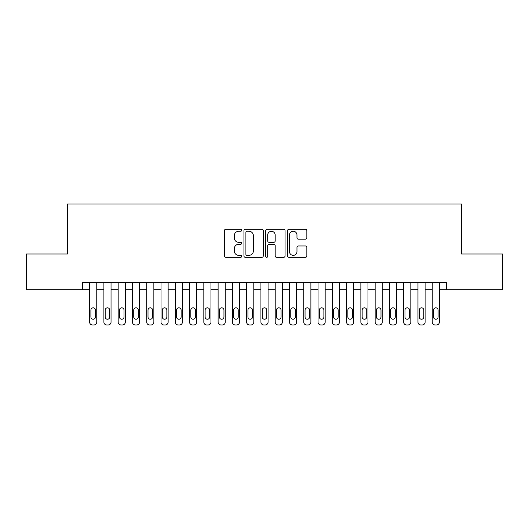 <?xml version="1.0" encoding="UTF-8"?>
<svg xmlns="http://www.w3.org/2000/svg" width="529" height="529" viewBox="0 0 529 529"><rect width="100%" height="100%" fill="white"/><g stroke="black" fill="none" stroke-linecap="round" stroke-linejoin="round"><path stroke-width="0.79" d="M241.66 230.267A0.979 0.979 0 0 0 240.675 229.288L225.79 229.288A1.402 1.402 0 0 0 224.389 230.69L224.389 255.91A1.402 1.402 0 0 0 225.79 257.312L240.675 257.312A0.979 0.979 0 0 0 241.66 256.334A0.979 0.979 0 0 0 240.675 255.348L238.751 255.348A4.483 4.483 0 0 1 234.268 250.865L234.268 248.762A4.483 4.483 0 0 1 238.751 244.279L240.675 244.279A0.979 0.979 0 0 0 241.66 243.3A0.979 0.979 0 0 0 240.675 242.322L238.751 242.322A4.483 4.483 0 0 1 234.268 237.838L234.268 235.736A4.483 4.483 0 0 1 238.751 231.252L240.675 231.252A0.979 0.979 0 0 0 241.66 230.267M305.451 239.168A1.402 1.402 0 0 0 306.853 237.766L306.853 230.69A1.402 1.402 0 0 0 305.451 229.288L288.92 229.288A1.402 1.402 0 0 0 287.518 230.69L287.518 255.91A1.402 1.402 0 0 0 288.92 257.312L305.451 257.312A1.402 1.402 0 0 0 306.853 255.91L306.853 247.367A1.402 1.402 0 0 0 305.451 245.965L298.376 245.965A1.402 1.402 0 0 0 296.974 247.367L296.974 251.606A3.749 3.749 0 0 1 293.225 255.348A3.749 3.749 0 0 1 289.475 251.606L289.475 234.995A3.749 3.749 0 0 1 293.225 231.252A3.749 3.749 0 0 1 296.974 234.995L296.974 237.766A1.402 1.402 0 0 0 298.376 239.168L305.451 239.168M82.484 289.694L26.45 289.694L26.45 254.006L67.494 254.006L67.494 204.042L461.506 204.042L461.506 254.006L502.55 254.006L502.55 289.694L446.516 289.694L446.516 282.559L82.484 282.559L82.484 289.694L89.619 289.694L89.619 322.101A2.857 2.857 0 0 0 92.476 324.958L93.904 324.958A2.857 2.857 0 0 0 96.761 322.101L96.761 289.694L103.896 289.694L103.896 322.101A2.857 2.857 0 0 0 106.752 324.958L108.18 324.958A2.857 2.857 0 0 0 111.037 322.101L111.037 289.694L118.172 289.694L118.172 322.101A2.857 2.857 0 0 0 121.029 324.958L122.457 324.958A2.857 2.857 0 0 0 125.313 322.101L125.313 289.694L132.448 289.694L132.448 322.101A2.857 2.857 0 0 0 135.305 324.958L136.733 324.958A2.857 2.857 0 0 0 139.583 322.101L139.583 289.694L146.725 289.694L146.725 322.101A2.857 2.857 0 0 0 149.581 324.958L151.01 324.958A2.857 2.857 0 0 0 153.86 322.101L153.86 289.694L161.001 289.694L161.001 322.101A2.857 2.857 0 0 0 163.858 324.958L165.286 324.958A2.857 2.857 0 0 0 168.136 322.101L168.136 289.694L175.278 289.694L175.278 322.101A2.857 2.857 0 0 0 178.134 324.958L179.556 324.958A2.857 2.857 0 0 0 182.412 322.101L182.412 289.694L189.554 289.694L189.554 322.101A2.857 2.857 0 0 0 192.404 324.958L193.832 324.958A2.857 2.857 0 0 0 196.689 322.101L196.689 289.694L203.83 289.694L203.83 322.101A2.857 2.857 0 0 0 206.68 324.958L208.109 324.958A2.857 2.857 0 0 0 210.965 322.101L210.965 289.694L218.107 289.694L218.107 322.101A2.857 2.857 0 0 0 220.957 324.958L222.385 324.958A2.857 2.857 0 0 0 225.242 322.101L225.242 289.694L232.376 289.694L232.376 322.101A2.857 2.857 0 0 0 235.233 324.958L236.661 324.958A2.857 2.857 0 0 0 239.518 322.101L239.518 289.694L246.653 289.694L246.653 322.101A2.857 2.857 0 0 0 249.509 324.958L250.938 324.958A2.857 2.857 0 0 0 253.794 322.101L253.794 289.694L260.929 289.694L260.929 322.101A2.857 2.857 0 0 0 263.786 324.958L265.214 324.958A2.857 2.857 0 0 0 268.071 322.101L268.071 289.694L275.206 289.694L275.206 322.101A2.857 2.857 0 0 0 278.062 324.958L279.491 324.958A2.857 2.857 0 0 0 282.347 322.101L282.347 289.694L289.482 289.694L289.482 322.101A2.857 2.857 0 0 0 292.339 324.958L293.767 324.958A2.857 2.857 0 0 0 296.624 322.101L296.624 289.694L303.758 289.694L303.758 322.101A2.857 2.857 0 0 0 306.615 324.958L308.043 324.958A2.857 2.857 0 0 0 310.893 322.101L310.893 289.694L318.035 289.694L318.035 322.101A2.857 2.857 0 0 0 320.891 324.958L322.32 324.958A2.857 2.857 0 0 0 325.17 322.101L325.17 289.694L332.311 289.694L332.311 322.101A2.857 2.857 0 0 0 335.168 324.958L336.596 324.958A2.857 2.857 0 0 0 339.446 322.101L339.446 289.694L346.588 289.694L346.588 322.101A2.857 2.857 0 0 0 349.444 324.958L350.866 324.958A2.857 2.857 0 0 0 353.722 322.101L353.722 289.694L360.864 289.694L360.864 322.101A2.857 2.857 0 0 0 363.714 324.958L365.142 324.958A2.857 2.857 0 0 0 367.999 322.101L367.999 289.694L375.14 289.694L375.14 322.101A2.857 2.857 0 0 0 377.99 324.958L379.419 324.958A2.857 2.857 0 0 0 382.275 322.101L382.275 289.694L389.417 289.694L389.417 322.101A2.857 2.857 0 0 0 392.267 324.958L393.695 324.958A2.857 2.857 0 0 0 396.552 322.101L396.552 289.694L403.687 289.694L403.687 322.101A2.857 2.857 0 0 0 406.543 324.958L407.971 324.958A2.857 2.857 0 0 0 410.828 322.101L410.828 289.694L417.963 289.694L417.963 322.101A2.857 2.857 0 0 0 420.82 324.958L422.248 324.958A2.857 2.857 0 0 0 425.104 322.101L425.104 289.694L432.239 289.694L432.239 322.101A2.857 2.857 0 0 0 435.096 324.958L436.524 324.958A2.857 2.857 0 0 0 439.381 322.101L439.381 289.694L446.516 289.694M263.277 230.69A1.402 1.402 0 0 0 261.875 229.288L245.337 229.288A1.402 1.402 0 0 0 243.935 230.69L243.935 255.91A1.402 1.402 0 0 0 245.337 257.312L261.875 257.312A1.402 1.402 0 0 0 263.277 255.91L263.277 230.69M267.125 229.288L283.663 229.288A1.402 1.402 0 0 1 285.065 230.69L285.065 255.91A1.402 1.402 0 0 1 283.663 257.312L276.588 257.312A1.402 1.402 0 0 1 275.186 255.91L275.186 245.681A1.402 1.402 0 0 0 273.784 244.279L269.089 244.279A1.402 1.402 0 0 0 267.687 245.681L267.687 256.334A0.979 0.979 0 0 1 266.709 257.312A0.979 0.979 0 0 1 265.723 256.334L265.723 230.69A1.402 1.402 0 0 1 267.125 229.288M246.878 231.252A0.979 0.979 0 0 0 245.899 232.231L245.899 254.37A0.979 0.979 0 0 0 246.878 255.348L248.908 255.348A4.483 4.483 0 0 0 253.398 250.865L253.398 235.736A4.483 4.483 0 0 0 248.908 231.252L246.878 231.252M275.186 235.068A3.749 3.749 0 0 0 271.437 231.318A3.749 3.749 0 0 0 267.687 235.068L267.687 240.92A1.402 1.402 0 0 0 269.089 242.322L273.784 242.322A1.402 1.402 0 0 0 275.186 240.92L275.186 235.068M96.761 282.559L96.761 322.101M89.619 282.559L89.619 322.101M95.471 316.964A2.281 2.281 0 0 1 93.19 319.245A2.281 2.281 0 0 1 90.909 316.964L90.909 310.113A2.281 2.281 0 0 1 93.19 307.825A2.281 2.281 0 0 1 95.471 310.113L95.471 316.964M92.476 324.958L93.904 324.958M111.037 282.559L111.037 322.101M103.896 282.559L103.896 322.101M109.748 316.964A2.281 2.281 0 0 1 107.466 319.245A2.281 2.281 0 0 1 105.178 316.964L105.178 310.113A2.281 2.281 0 0 1 107.466 307.825A2.281 2.281 0 0 1 109.748 310.113L109.748 316.964M106.752 324.958L108.18 324.958M125.313 282.559L125.313 322.101M118.172 282.559L118.172 322.101M124.024 316.964A2.281 2.281 0 0 1 121.743 319.245A2.281 2.281 0 0 1 119.455 316.964L119.455 310.113A2.281 2.281 0 0 1 121.743 307.825A2.281 2.281 0 0 1 124.024 310.113L124.024 316.964M121.029 324.958L122.457 324.958M139.583 282.559L139.583 322.101M132.448 282.559L132.448 322.101M138.3 316.964A2.281 2.281 0 0 1 136.019 319.245A2.281 2.281 0 0 1 133.731 316.964L133.731 310.113A2.281 2.281 0 0 1 136.019 307.825A2.281 2.281 0 0 1 138.3 310.113L138.3 316.964M135.305 324.958L136.733 324.958M153.86 282.559L153.86 322.101M146.725 282.559L146.725 322.101M152.577 316.964A2.281 2.281 0 0 1 150.296 319.245A2.281 2.281 0 0 1 148.008 316.964L148.008 310.113A2.281 2.281 0 0 1 150.296 307.825A2.281 2.281 0 0 1 152.577 310.113L152.577 316.964M149.581 324.958L151.01 324.958M168.136 282.559L168.136 322.101M161.001 282.559L161.001 322.101M166.853 316.964A2.281 2.281 0 0 1 164.572 319.245A2.281 2.281 0 0 1 162.284 316.964L162.284 310.113A2.281 2.281 0 0 1 164.572 307.825A2.281 2.281 0 0 1 166.853 310.113L166.853 316.964M163.858 324.958L165.286 324.958M182.412 282.559L182.412 322.101M175.278 282.559L175.278 322.101M181.13 316.964A2.281 2.281 0 0 1 178.842 319.245A2.281 2.281 0 0 1 176.56 316.964L176.56 310.113A2.281 2.281 0 0 1 178.842 307.825A2.281 2.281 0 0 1 181.13 310.113L181.13 316.964M178.134 324.958L179.556 324.958M196.689 282.559L196.689 322.101M189.554 282.559L189.554 322.101M195.406 316.964A2.281 2.281 0 0 1 193.118 319.245A2.281 2.281 0 0 1 190.837 316.964L190.837 310.113A2.281 2.281 0 0 1 193.118 307.825A2.281 2.281 0 0 1 195.406 310.113L195.406 316.964M192.404 324.958L193.832 324.958M210.965 282.559L210.965 322.101M203.83 282.559L203.83 322.101M209.682 316.964A2.281 2.281 0 0 1 207.394 319.245A2.281 2.281 0 0 1 205.113 316.964L205.113 310.113A2.281 2.281 0 0 1 207.394 307.825A2.281 2.281 0 0 1 209.682 310.113L209.682 316.964M206.68 324.958L208.109 324.958M225.242 282.559L225.242 322.101M218.107 282.559L218.107 322.101M223.959 316.964A2.281 2.281 0 0 1 221.671 319.245A2.281 2.281 0 0 1 219.39 316.964L219.39 310.113A2.281 2.281 0 0 1 221.671 307.825A2.281 2.281 0 0 1 223.959 310.113L223.959 316.964M220.957 324.958L222.385 324.958M239.518 282.559L239.518 322.101M232.376 282.559L232.376 322.101M238.235 316.964A2.281 2.281 0 0 1 235.947 319.245A2.281 2.281 0 0 1 233.666 316.964L233.666 310.113A2.281 2.281 0 0 1 235.947 307.825A2.281 2.281 0 0 1 238.235 310.113L238.235 316.964M235.233 324.958L236.661 324.958M253.794 282.559L253.794 322.101M246.653 282.559L246.653 322.101M252.512 316.964A2.281 2.281 0 0 1 250.224 319.245A2.281 2.281 0 0 1 247.942 316.964L247.942 310.113A2.281 2.281 0 0 1 250.224 307.825A2.281 2.281 0 0 1 252.512 310.113L252.512 316.964M249.509 324.958L250.938 324.958M268.071 282.559L268.071 322.101M260.929 282.559L260.929 322.101M266.781 316.964A2.281 2.281 0 0 1 264.5 319.245A2.281 2.281 0 0 1 262.219 316.964L262.219 310.113A2.281 2.281 0 0 1 264.5 307.825A2.281 2.281 0 0 1 266.781 310.113L266.781 316.964M263.786 324.958L265.214 324.958M282.347 282.559L282.347 322.101M275.206 282.559L275.206 322.101M281.058 316.964A2.281 2.281 0 0 1 278.776 319.245A2.281 2.281 0 0 1 276.488 316.964L276.488 310.113A2.281 2.281 0 0 1 278.776 307.825A2.281 2.281 0 0 1 281.058 310.113L281.058 316.964M278.062 324.958L279.491 324.958M296.624 282.559L296.624 322.101M289.482 282.559L289.482 322.101M295.334 316.964A2.281 2.281 0 0 1 293.053 319.245A2.281 2.281 0 0 1 290.765 316.964L290.765 310.113A2.281 2.281 0 0 1 293.053 307.825A2.281 2.281 0 0 1 295.334 310.113L295.334 316.964M292.339 324.958L293.767 324.958M310.893 282.559L310.893 322.101M303.758 282.559L303.758 322.101M309.61 316.964A2.281 2.281 0 0 1 307.329 319.245A2.281 2.281 0 0 1 305.041 316.964L305.041 310.113A2.281 2.281 0 0 1 307.329 307.825A2.281 2.281 0 0 1 309.61 310.113L309.61 316.964M306.615 324.958L308.043 324.958M325.17 282.559L325.17 322.101M318.035 282.559L318.035 322.101M323.887 316.964A2.281 2.281 0 0 1 321.606 319.245A2.281 2.281 0 0 1 319.318 316.964L319.318 310.113A2.281 2.281 0 0 1 321.606 307.825A2.281 2.281 0 0 1 323.887 310.113L323.887 316.964M320.891 324.958L322.32 324.958M339.446 282.559L339.446 322.101M332.311 282.559L332.311 322.101M338.163 316.964A2.281 2.281 0 0 1 335.882 319.245A2.281 2.281 0 0 1 333.594 316.964L333.594 310.113A2.281 2.281 0 0 1 335.882 307.825A2.281 2.281 0 0 1 338.163 310.113L338.163 316.964M335.168 324.958L336.596 324.958M353.722 282.559L353.722 322.101M346.588 282.559L346.588 322.101M352.44 316.964A2.281 2.281 0 0 1 350.158 319.245A2.281 2.281 0 0 1 347.87 316.964L347.87 310.113A2.281 2.281 0 0 1 350.158 307.825A2.281 2.281 0 0 1 352.44 310.113L352.44 316.964M349.444 324.958L350.866 324.958M367.999 282.559L367.999 322.101M360.864 282.559L360.864 322.101M366.716 316.964A2.281 2.281 0 0 1 364.428 319.245A2.281 2.281 0 0 1 362.147 316.964L362.147 310.113A2.281 2.281 0 0 1 364.428 307.825A2.281 2.281 0 0 1 366.716 310.113L366.716 316.964M363.714 324.958L365.142 324.958M382.275 282.559L382.275 322.101M375.14 282.559L375.14 322.101M380.992 316.964A2.281 2.281 0 0 1 378.704 319.245A2.281 2.281 0 0 1 376.423 316.964L376.423 310.113A2.281 2.281 0 0 1 378.704 307.825A2.281 2.281 0 0 1 380.992 310.113L380.992 316.964M377.99 324.958L379.419 324.958M396.552 282.559L396.552 322.101M389.417 282.559L389.417 322.101M395.269 316.964A2.281 2.281 0 0 1 392.981 319.245A2.281 2.281 0 0 1 390.7 316.964L390.7 310.113A2.281 2.281 0 0 1 392.981 307.825A2.281 2.281 0 0 1 395.269 310.113L395.269 316.964M392.267 324.958L393.695 324.958M410.828 282.559L410.828 322.101M403.687 282.559L403.687 322.101M409.545 316.964A2.281 2.281 0 0 1 407.257 319.245A2.281 2.281 0 0 1 404.976 316.964L404.976 310.113A2.281 2.281 0 0 1 407.257 307.825A2.281 2.281 0 0 1 409.545 310.113L409.545 316.964M406.543 324.958L407.971 324.958M425.104 282.559L425.104 322.101M417.963 282.559L417.963 322.101M423.822 316.964A2.281 2.281 0 0 1 421.534 319.245A2.281 2.281 0 0 1 419.252 316.964L419.252 310.113A2.281 2.281 0 0 1 421.534 307.825A2.281 2.281 0 0 1 423.822 310.113L423.822 316.964M420.82 324.958L422.248 324.958M439.381 282.559L439.381 322.101M432.239 282.559L432.239 322.101M438.091 316.964A2.281 2.281 0 0 1 435.81 319.245A2.281 2.281 0 0 1 433.529 316.964L433.529 310.113A2.281 2.281 0 0 1 435.81 307.825A2.281 2.281 0 0 1 438.091 310.113L438.091 316.964M435.096 324.958L436.524 324.958"/></g></svg>
